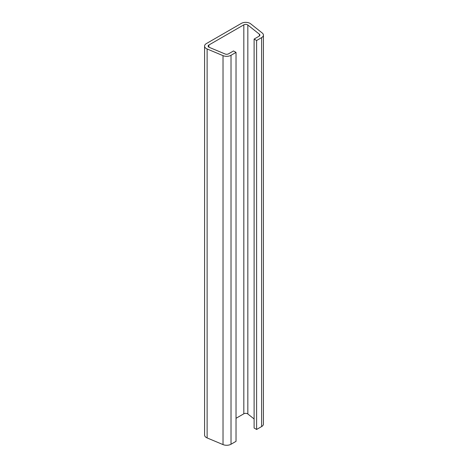 <?xml version="1.0" encoding="UTF-8"?>
<svg xmlns="http://www.w3.org/2000/svg" width="468" height="468" viewBox="0 0 468 468"><rect width="100%" height="100%" fill="white"/><g stroke="black" fill="none" stroke-linecap="round" stroke-linejoin="round"><path stroke-width="0.7" d="M236.024 52.393L233.526 50.953L228.524 53.838A2.644 1.527 0 0 1 225.096 53.995L209.202 47.327A2.644 1.527 0 0 1 208.108 46.092A2.644 1.527 0 0 1 208.886 45.01L243.822 24.839A2.644 1.527 0 0 1 247.566 24.839A2.644 1.527 0 0 1 247.835 25.02L259.383 34.199A2.644 1.527 0 0 1 259.892 35.1A2.644 1.527 0 0 1 259.114 36.182L254.112 39.066L256.61 40.505L261.612 37.621A6.178 3.563 0 0 0 263.42 35.1A6.178 3.563 0 0 0 262.238 33.006L250.69 23.827A6.178 3.563 0 0 0 250.058 23.4A6.178 3.563 0 0 0 241.33 23.4L206.388 43.571A6.178 3.563 0 0 0 204.58 46.092A6.178 3.563 0 0 0 207.125 48.976L223.025 55.645A6.178 3.563 0 0 0 231.022 55.282L236.024 52.393L236.024 441.347L231.022 444.237A6.178 3.563 0 0 1 223.025 444.6L207.125 437.931A6.178 3.563 0 0 1 204.58 435.047L204.58 46.092M254.112 418.965L247.835 413.981A2.644 1.527 0 0 0 247.566 413.794A2.644 1.527 0 0 0 243.822 413.794L236.024 418.298M256.61 40.505L256.61 429.466L261.612 426.576A6.178 3.563 0 0 0 263.42 424.055L263.42 35.1M254.112 39.066L254.112 428.021L256.61 429.466M247.835 25.02L247.835 413.981M231.022 55.282L231.022 444.237M208.886 45.01L208.886 47.174M243.822 24.839L243.822 413.794M259.383 34.199L259.383 35.995M261.612 37.621L261.612 426.576M207.125 48.976L207.125 437.931M223.025 55.645L223.025 444.6"/></g></svg>
